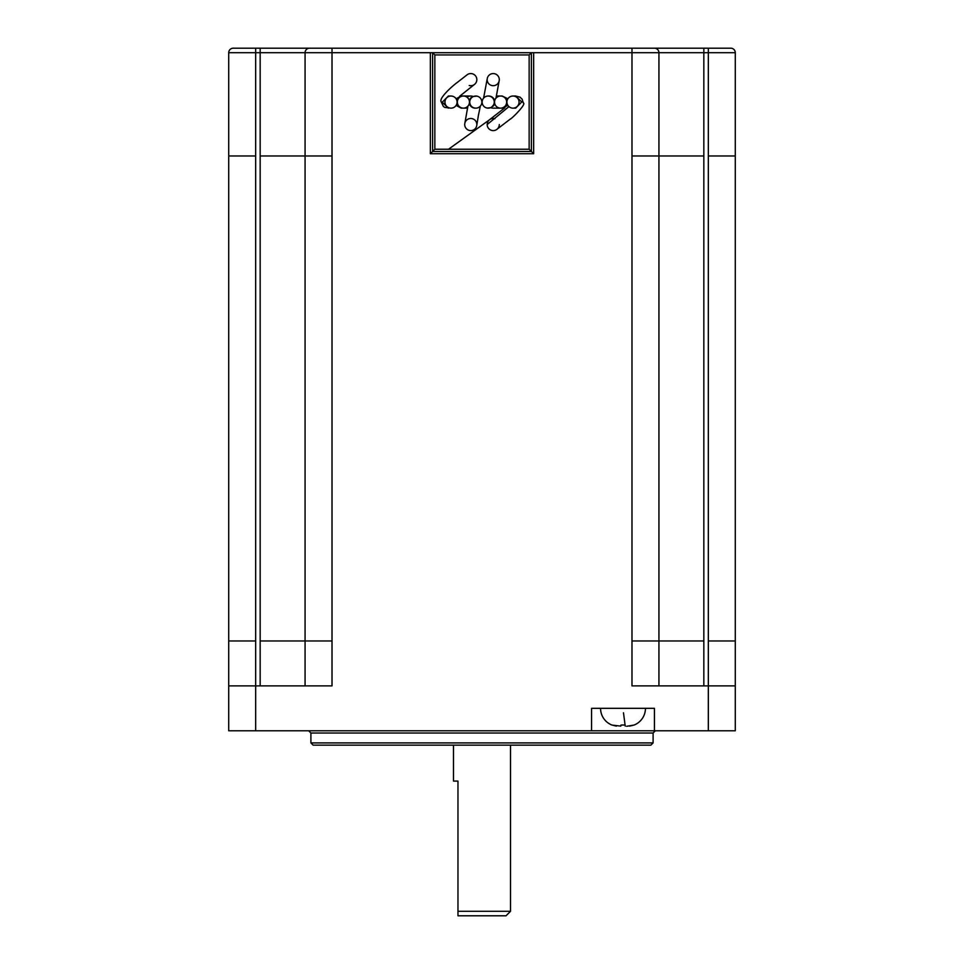 <?xml version="1.0" encoding="UTF-8"?>
<svg xmlns="http://www.w3.org/2000/svg" width="964" height="964" viewBox="0 0 964 964"><rect width="100%" height="100%" fill="white"/><g stroke="black" fill="none" stroke-linecap="round" stroke-linejoin="round"><path stroke-width="1.45" d="M600.56 708.335A17.967 17.967 0 0 0 611.947 725.049L611.947 725M616.333 726.109L612.381 725.133L620.792 726.109L620.912 725.133L620.792 726.109L620.912 725.133L624.636 725L621.382 725M625.106 725.133L625.226 726.109L625.106 725.133M645.458 708.335A17.967 17.967 0 0 1 634.071 725.049L626.648 726.29M653.098 742.907L310.902 742.907L313.155 745.16L650.845 745.16L653.098 742.907L653.098 733.026L310.902 733.026L308.661 730.784M653.098 733.026L655.339 730.784M510.51 911.305L506.028 915.8L457.972 915.8L457.972 911.305L510.51 911.305L510.51 745.16M469.227 85.495A6.061 6.061 -126.4 0 0 473.565 74.252A6.061 6.061 -126.4 0 0 467.275 74.674L457.069 82.615C454.538 84.254 439.596 96.978 440.97 101.365L443.392 106.486L444.886 107.438L451.019 108.149M448.356 96.026L442.283 102.184L448.32 108.149M444.946 102.088A6.061 6.061 0 0 0 451.019 108.149A6.061 6.061 0 0 0 457.081 102.088A6.061 6.061 0 0 0 451.019 96.026A6.061 6.061 0 0 0 444.946 102.088M456.406 104.859L461.479 108.149M457.346 102.088A6.061 6.061 0 0 0 463.407 108.149A6.061 6.061 0 0 0 469.468 102.088A6.061 6.061 0 0 0 463.407 96.026A6.061 6.061 0 0 0 457.346 102.088M469.745 102.088A6.061 6.061 0 0 0 475.806 108.149A6.061 6.061 0 0 0 481.867 102.088A6.061 6.061 0 0 0 475.806 96.026A6.061 6.061 0 0 0 469.745 102.088M464.708 124.537A6.061 6.061 9.4 0 0 470.336 130.586A6.061 6.061 9.4 0 0 476.831 124.537A6.061 6.061 9.4 0 0 471.215 118.5A6.061 6.061 9.4 0 0 464.708 124.537M482.133 102.088A6.061 6.061 0 0 0 488.194 108.149A6.061 6.061 0 0 0 494.255 102.088A6.061 6.061 0 0 0 488.194 96.026A6.061 6.061 0 0 0 482.133 102.088M487.169 79.638A6.061 6.061 -170.2 0 0 492.712 85.675A6.061 6.061 -170.2 0 0 499.292 79.638A6.061 6.061 -170.2 0 0 493.749 73.589A6.061 6.061 -170.2 0 0 487.169 79.638M491.001 107.727A6.061 6.061 0 0 0 493.231 108.149L502.208 108.149L507.594 104.859M494.532 102.088A6.061 6.061 0 0 0 500.593 108.149A6.061 6.061 0 0 0 506.654 102.088A6.061 6.061 0 0 0 500.593 96.026A6.061 6.061 0 0 0 494.532 102.088M494.93 118.729A6.061 6.061 0 0 0 490.278 129.839A6.061 6.061 0 0 0 499.292 124.537M512.981 108.149L515.68 108.149L521.717 101.979L515.68 96.026L512.981 96.026M506.919 102.088A6.061 6.061 0 0 0 512.981 108.149A6.061 6.061 0 0 0 519.054 102.088A6.061 6.061 0 0 0 512.981 96.026A6.061 6.061 0 0 0 506.919 102.088M273.631 48.2L309.552 48.2L260.16 48.2L260.16 52.695L255.665 52.695L255.665 730.784L228.721 730.784L228.721 685.874L332.014 685.874L332.014 52.695L260.16 52.695L260.16 155.975L305.07 155.975L305.07 640.976L305.07 52.695A4.495 4.495 0 0 1 309.552 48.2L730.784 48.2A4.495 4.495 0 0 1 735.279 52.695L735.279 730.784L654.448 730.784L654.448 708.335L591.571 708.335L591.571 730.784L255.665 730.784M457.972 913.414L457.972 781.081L453.49 781.081L453.49 745.16M310.902 742.907L310.902 733.026M228.721 685.874L228.721 52.695A4.495 4.495 0 0 1 233.216 48.2L260.16 48.2M708.335 730.784L708.335 685.874L631.986 685.874L631.986 52.695L533.646 52.695L533.646 153.734L531.393 151.481L432.607 151.481L432.607 52.695L531.393 52.695L531.393 151.481L529.152 149.239L529.152 54.936L531.393 52.695L533.646 52.695M735.279 52.695A4.495 4.495 0 0 0 730.784 48.2A4.495 4.495 0 0 1 735.279 52.695L708.335 52.695L708.335 685.874L735.279 685.874M591.571 730.784L654.448 730.784M305.07 685.874L305.07 640.976L332.014 640.976M631.986 640.976L658.93 640.976L658.93 155.975L658.93 685.874M255.665 155.975L228.721 155.975L228.721 640.976L255.665 640.976M708.335 640.976L735.279 640.976L735.279 155.975L708.335 155.975M708.335 48.2L708.335 52.695L658.93 52.695L658.93 155.975L703.841 155.975L703.841 685.874M533.646 153.734L430.354 153.734L430.354 52.695L432.607 52.695L434.848 54.936L434.848 149.239L529.152 149.239M472.987 96.448A6.061 6.061 0 0 0 467.094 97.268M507.594 99.316L502.208 96.026L507.895 98.798M461.479 96.039L456.406 99.316M430.354 153.734L434.848 149.239M654.448 48.2A4.495 4.495 0 0 1 658.93 52.695A4.495 4.495 0 0 0 654.448 48.2A4.495 4.495 0 0 1 658.93 52.695L631.986 52.695L631.986 48.2M623.479 712.818L625.226 726.109M629.685 726.109L634.071 725.049M469.335 103.377A6.061 6.061 43.4 0 0 475.589 108.149M493.207 106.16A6.061 6.061 -139.4 0 0 494.653 103.329M487.169 124.537L508.956 106.618M430.354 52.695L332.014 52.695L332.014 48.2M260.16 685.874L260.16 155.975M703.841 48.2L703.841 155.975M529.152 54.936L434.848 54.936M494.665 100.834A6.061 6.061 -139.4 0 0 488.374 96.026M476.855 96.123L472.782 96.533L470.854 97.93A6.061 6.061 43.4 0 0 469.335 100.81M260.16 640.976L305.07 640.976M658.93 640.976L703.841 640.976M255.665 48.2L255.665 52.695L228.721 52.695A4.495 4.495 0 0 1 233.216 48.2M305.07 155.975L332.014 155.975M631.986 155.975L658.93 155.975M309.552 48.2A4.495 4.495 0 0 0 305.07 52.695M459.708 96.207L474.457 84.446M456.093 105.401L461.178 108.149M461.792 108.149L467.516 108.149M474.433 107.992L475.662 108.149M480.313 106.148L478.361 115.644M478.337 115.764L476.77 125.416M494.701 103.522L491.303 107.594L487.182 108.064M495.978 98.147L499.195 80.663M507.895 105.377L502.497 108.149M515.68 96.026L520.018 97.159L522.127 99.172L523.295 102.943C526.995 103.678 511.161 119.319 510.342 119.03L496.424 129.694M504.895 107.775L489.688 119.62M448.513 149.239L490.049 119.379M502.208 96.026L496.4 96.026M489.543 96.171L488.194 96.026M483.591 98.147L487.254 78.602M470.516 98.316L469.287 100.581M467.902 106.148L464.781 123.657M456.093 98.774L461.178 96.026L470.769 96.026M448.308 96.026L451.019 96.026"/></g></svg>
